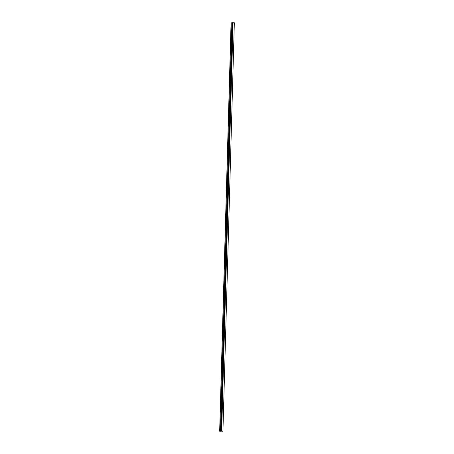 <?xml version="1.0" encoding="UTF-8"?>
<svg xmlns="http://www.w3.org/2000/svg" width="454" height="454" viewBox="0 0 454 454"><rect width="100%" height="100%" fill="white"/><g stroke="black" fill="none" stroke-linecap="round" stroke-linejoin="round"><path stroke-width="0.68" d="M220.65 431.141L232.056 22.7L220.65 431.141L221.819 431.181M221.819 431.294L222.931 431.209L234.338 22.768L232.221 22.706M222.931 431.209L220.814 431.141M219.662 431.232L220.496 431.249L219.662 431.232L231.069 22.791L232.056 22.819M220.621 431.255L232.028 22.819M233.072 22.734L221.66 431.169M220.837 431.147L232.244 22.711M232.681 22.723L221.268 431.164M221.439 431.164L232.851 22.728M219.747 431.232L231.154 22.791M231.903 22.808L220.496 431.249"/></g></svg>
